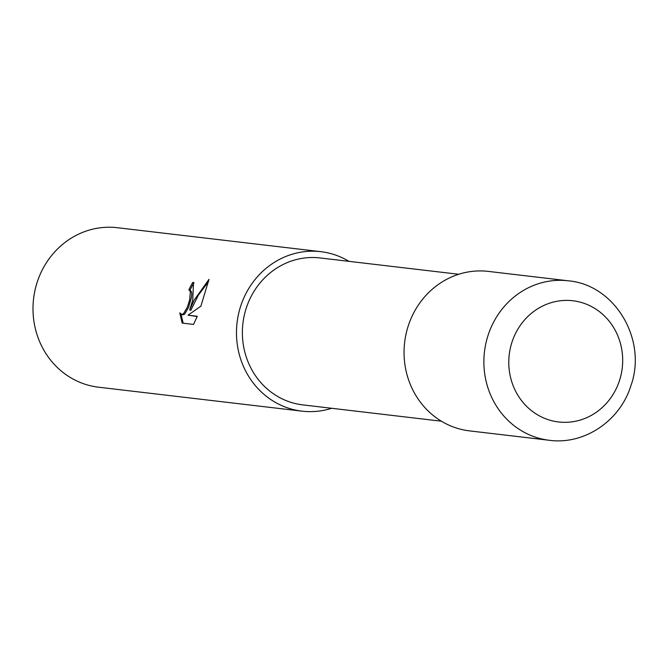 <?xml version="1.0" encoding="UTF-8"?>
<svg xmlns="http://www.w3.org/2000/svg" width="668" height="668" viewBox="0 0 668 668"><rect width="100%" height="100%" fill="white"/><g stroke="black" fill="none" stroke-linecap="round" stroke-linejoin="round"><path stroke-width="1" d="M458.724 274.272L320.064 257.948A73.973 68.971 96.7 0 0 246.375 307.764A73.973 68.971 96.7 0 0 302.763 404.883L441.423 421.207M192.751 300.082L189.679 309.919L194.112 300.241L209 279.316L200.893 306.161L188.059 315.187L197.277 316.273L193.536 324.423L182.155 323.078L179.792 312.858L181.663 314.469L183.566 313.693L187.366 307.113L189.695 299.723L190.388 291.373L188.869 289.887A80.294 74.866 -83.3 0 1 192.843 282.397L193.495 282.539L192.751 300.082M348.98 261.355A80.294 74.866 96.7 0 0 320.799 251.669L117.317 227.704A80.294 74.866 96.7 0 0 37.333 281.779A80.294 74.866 96.7 0 0 98.538 387.198L302.019 411.162A80.294 74.866 96.7 0 0 331.679 408.29M320.799 251.669A80.294 74.866 96.7 0 0 240.814 305.744A80.294 74.866 96.7 0 0 302.019 411.162M189.988 290.296L191.507 291.774L191.758 294.12L191.257 298.103L188.485 307.514L184.694 314.102L182.79 314.879L181.278 314.377M208.666 281.378L198.338 295.206L190.797 310.328L189.679 309.919M197.177 316.54L188.059 315.187M194.021 282.814L193.987 282.806A79.033 73.68 96.7 0 0 190.004 290.254M180.995 314.244L183.182 323.203M193.987 282.806L192.843 282.397M568.201 280.802L488.383 271.4A80.294 74.858 96.7 0 0 408.39 325.475A80.294 74.858 96.7 0 0 469.604 430.893L549.422 440.295A80.294 74.866 96.7 0 1 488.216 334.868A80.294 74.866 96.7 0 1 568.201 280.802L568.201 280.802C615.345 284.785 647.634 340.304 630.759 386.112C619.962 420.882 584.275 445.038 549.422 440.295M619.386 380.877A61.022 56.897 96.7 0 0 584.834 303.598A61.022 56.897 96.7 0 0 512.08 341.849A61.022 56.897 96.7 0 0 546.633 419.128A61.022 56.897 96.7 0 0 619.386 380.877M189.261 289.979L190.38 290.388"/></g></svg>
